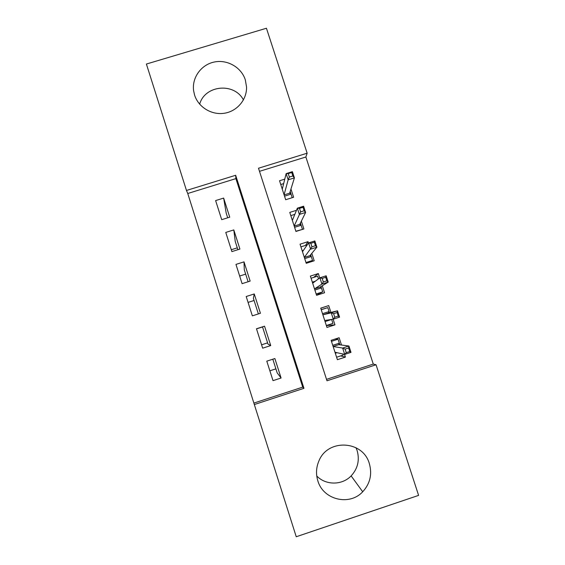 <?xml version="1.0" encoding="UTF-8"?>
<svg xmlns="http://www.w3.org/2000/svg" width="565" height="565" viewBox="0 0 565 565"><rect width="100%" height="100%" fill="white"/><g stroke="black" fill="none" stroke-linecap="round" stroke-linejoin="round"><path stroke-width="0.85" d="M245.309 79.827L246.545 86.989C246.962 99.588 237.145 111.284 224.404 113.24C211.684 115.309 198.414 107.244 194.6 95.125L193.611 90.704C191.789 77.666 201.168 64.678 214.234 62.03C227.264 59.24 241.333 67.299 245.309 79.827M356.007 447.727L357.129 450.58C359.806 460.15 357.807 468.59 351.126 475.907C342.129 485.392 325.786 485.441 316.76 475.984M369.341 463.611C372.328 474.24 370.117 483.633 362.709 491.776C349.488 506.233 323.152 499.834 317.841 480.822C315.814 474.162 316.132 467.622 318.808 461.202C327.439 438.482 362.963 440.234 369.341 463.611M296.244 536.75L254.335 404.54L303.956 388.325L235.669 175.277L186.471 190.462L146.399 64.043L266.447 28.25L307.148 153.207L258.495 168.229L326.987 380.796L376.057 364.764L418.601 495.385L296.244 536.75M254.165 402.986L302.72 387.124L235.895 178.618L187.757 193.498L254.335 404.54M187.757 193.498L186.471 190.462M284.767 179.133L279.541 180.751L285.678 199.728L293.63 197.249L290.961 189.021M296.477 210.307L289.774 212.398L295.933 231.452L303.892 228.952L301.364 221.127M308.469 243.084L308.017 241.665L305.474 245.422M308.017 241.665L300.05 244.179L306.23 263.311L314.204 260.783L311.802 253.367M319.748 277.902L318.342 273.559L313.674 277.401M318.342 273.559L310.369 276.094L316.577 295.304L324.557 292.755L322.29 285.749M330.928 312.403L328.71 305.58L320.743 308.2M333.124 319.197L334.96 324.854L326.372 325.61M266.793 361.155L273.008 380.648L281.088 378.02L274.873 358.535L266.793 361.155M256.475 328.766L262.661 348.181L270.734 345.575L264.54 326.175L256.475 328.766M246.199 296.519L252.357 315.849L260.423 313.271L254.25 293.955L246.199 296.519M235.958 264.406L242.095 283.658L250.147 281.102L244.009 261.863L235.958 264.406M225.767 232.427L231.883 251.595L239.92 249.066L233.804 229.913L225.767 232.427M229.736 217.165L223.648 198.089L215.618 200.582L221.706 219.672L229.736 217.165M326.514 379.348L373.281 364.072L305.87 156.999L259.497 171.329M341.493 345.031L339.127 337.736L331.132 340.321L337.397 359.693L345.399 357.094L344.516 354.361M334.96 324.854L326.966 327.432L320.729 308.144L328.71 305.58M275.897 368.853L269.872 370.81M267.605 342.863L261.581 344.805M237.286 247.844L231.283 249.73M245.669 274.124L239.666 276.024M254.081 300.488L248.07 302.402M262.527 326.944L256.51 328.879M305.87 156.999L307.148 153.207M373.281 364.072L376.057 364.764M302.72 387.124L303.956 388.325M235.895 178.618L235.669 175.277M345.399 357.094L340.624 355.908M281.088 378.02L277.189 372.893L272.817 359.199M264.54 326.175L262.513 326.902L268.008 344.12L270.734 345.575M258.375 313.928L253.381 298.299L254.25 293.955M248.106 281.751L244.292 269.802L244.009 261.863M237.879 249.709L235.231 241.403L233.804 229.913M227.695 217.8L226.198 213.118L223.648 198.089M199.664 104.179C204.869 85.033 234.327 82.229 243.437 99.927M336.592 357.221L343.174 355.081L342.821 353.987M331.464 341.359L338.04 339.226L339.855 344.82M335.151 339.021L338.04 339.226M332.75 345.321L339.325 343.188L338.718 344.671L333.124 346.486M337.015 352.701L335.313 353.252M348.619 347.962L345.102 349.106L346.253 352.659L349.77 351.515L348.619 347.962L348.937 346.006L350.999 352.355L344.707 354.403L342.644 348.047L348.937 346.006L338.718 344.671M345.102 349.106L342.644 348.047L333.138 346.522M346.253 352.659L344.707 354.403L334.989 352.249M349.77 351.515L350.999 352.355M326.344 325.525L332.919 323.406L331.641 319.458L325.073 321.577M321.238 309.733L327.806 307.621L329.473 312.756M321.217 309.648L327.806 307.621M322.516 313.674L329.084 311.562L328.463 312.996L322.876 314.79M337.136 312.551L333.625 313.681L334.77 317.219L338.287 316.089L337.136 312.551L337.524 310.821L339.579 317.142L333.294 319.169L331.245 312.841L337.524 310.821L328.463 312.996M333.625 313.681L331.245 312.841L322.876 314.797M334.77 317.219L333.294 319.169L324.72 320.496M338.287 316.089L339.579 317.142M316.534 295.17L322.707 291.865L316.146 293.962M311.054 278.234L317.615 276.144L318.49 278.842M320.991 286.554L322.707 291.865M312.325 282.161L315.334 281.201M323.342 281.942L326.845 280.819L325.708 277.302L322.198 278.418L323.342 281.942L321.93 284.089L319.889 277.796L326.167 275.798L328.209 282.09L321.93 284.089L314.5 288.877L320.087 287.112L321.436 287.931L314.867 290.029M322.198 278.418L319.889 277.796L312.664 283.199M326.845 280.819L328.209 282.09L320.087 287.112M326.167 275.798L325.708 277.302M311.421 261.666L312.537 260.451L305.983 262.527M300.912 246.863L307.24 244.864M310.686 254.73L312.537 260.451M302.176 250.775L303.419 250.38M304.33 257.435L309.91 255.67L311.266 256.531L304.712 258.608M310.828 243.317L311.958 246.82L315.461 245.711L314.331 242.215L310.828 243.317L308.589 242.908L314.86 240.93L316.887 247.195L310.623 249.172L308.589 242.908L302.487 251.729M311.958 246.82L304.316 257.386M315.461 245.711L316.887 247.195L309.91 255.67M314.86 240.93L314.331 242.215M302.24 229.468L295.855 231.226M290.813 215.618L294.817 214.368M300.425 223.034L302.409 229.164M292.077 219.517L292.804 219.291M294.203 226.106L299.775 224.354L301.145 225.266L294.598 227.321M299.507 208.379L300.637 211.868L304.132 210.773L303.002 207.284L299.507 208.379L297.345 208.181L303.603 206.218L305.623 212.454L299.365 214.418L297.345 208.181L292.359 220.392M300.637 211.868L294.174 226.021M304.132 210.773L305.623 212.454L299.775 224.354M303.603 206.218L303.002 207.284M280.756 184.508L283.658 183.604M290.205 191.471L292.211 197.686M282.013 188.385L282.5 188.237M284.117 194.904L289.676 193.173L291.06 194.12L284.52 196.161M288.235 173.596L289.358 177.071L292.854 175.983L291.724 172.516L288.235 173.596L286.144 173.61L292.395 171.668L294.407 177.876L288.157 179.818L286.144 173.61L282.267 189.183M289.358 177.071L288.157 179.818L284.082 194.791M292.854 175.983L294.407 177.876L289.676 193.173M292.395 171.668L291.724 172.516M246.545 86.989L246.545 88.458M362.709 491.776L351.126 475.907M193.611 90.704L194.508 94.828"/></g></svg>
